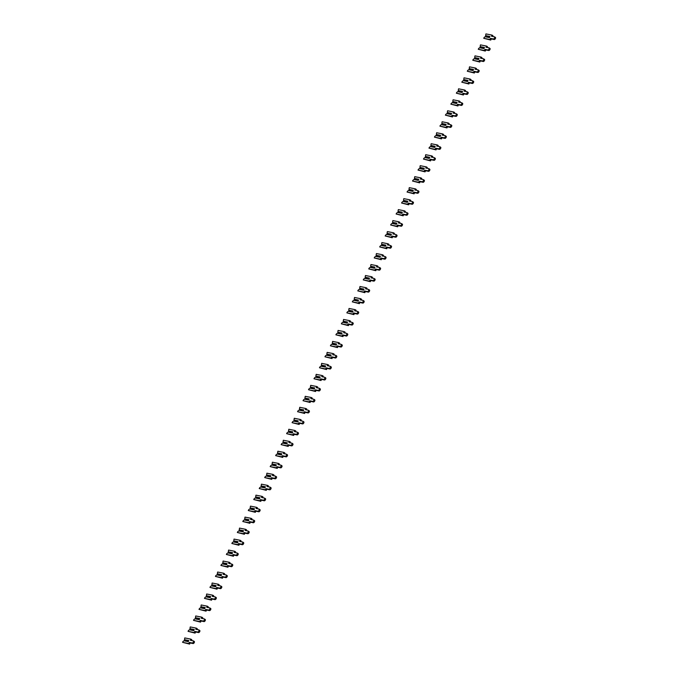 <?xml version="1.0" encoding="UTF-8"?>
<svg xmlns="http://www.w3.org/2000/svg" width="678" height="678" viewBox="0 0 678 678"><rect width="100%" height="100%" fill="white"/><g stroke="black" fill="none" stroke-linecap="round" stroke-linejoin="round"><path stroke-width="1.02" d="M182.958 641.549L183.916 640.769L188.23 641.625L188.781 640.532L184.458 639.676L184.772 637.922L190.891 639.134L190.332 640.261L193.247 640.846A1.212 0.61 122 0 1 193.357 640.888A1.212 0.61 122 0 1 193.289 642.134A1.212 0.61 122 0 1 192.179 642.981L189.264 642.405L188.704 643.532L182.577 642.32L182.958 641.549M188.298 641.498L183.916 640.769M188.543 641.015L184.636 639.99L188.654 640.786M190.891 639.134L191.806 639.71L191.416 640.481M193.442 640.964L194.162 641.413A1.212 0.61 122 0 1 194.264 641.456A1.212 0.61 122 0 1 194.205 642.71A1.212 0.61 122 0 1 193.094 643.549L190.171 642.973L189.611 644.1L182.577 642.32M190.171 642.973L189.264 642.405M189.611 644.1L188.704 643.532M188.433 630.565L189.391 629.786L193.713 630.642L194.255 629.548L189.942 628.692L190.247 626.938L196.366 628.159L195.806 629.277L198.722 629.862A1.212 0.61 122 0 1 198.832 629.904A1.212 0.61 122 0 1 198.764 631.159A1.212 0.61 122 0 1 197.654 631.998L194.739 631.421L194.179 632.549L188.052 631.337L188.433 630.565M193.772 630.515L189.391 629.786M194.018 630.032L190.111 629.006L194.128 629.803M196.366 628.159L197.281 628.726L196.891 629.498M198.917 629.981L199.637 630.43A1.212 0.61 122 0 1 199.739 630.472A1.212 0.61 122 0 1 199.679 631.726A1.212 0.61 122 0 1 198.569 632.574L195.654 631.989L195.086 633.116L188.052 631.337M195.654 631.989L194.739 631.421M195.086 633.116L194.179 632.549M193.908 619.582L194.866 618.811L199.188 619.667L199.73 618.565L195.417 617.709L195.722 615.963L201.841 617.175L201.281 618.302L204.197 618.878A1.212 0.61 122 0 1 204.307 618.921A1.212 0.61 122 0 1 204.239 620.175A1.212 0.61 122 0 1 203.129 621.023L200.213 620.438L199.654 621.565L193.527 620.353L193.908 619.582M199.247 619.531L194.866 618.811M199.493 619.048L195.586 618.022L199.603 618.819M201.841 617.175L202.756 617.743L202.366 618.514M204.392 618.997L205.112 619.446A1.212 0.61 122 0 1 205.222 619.489A1.212 0.61 122 0 1 205.154 620.743A1.212 0.61 122 0 1 204.044 621.59L201.129 621.006L200.561 622.133L193.527 620.353M201.129 621.006L200.213 620.438M200.561 622.133L199.654 621.565M199.391 608.598L200.341 607.827L204.663 608.683L205.205 607.581L200.891 606.725L201.197 604.979L207.315 606.191L206.756 607.319L209.672 607.895A1.212 0.61 122 0 1 209.782 607.937A1.212 0.61 122 0 1 209.714 609.191A1.212 0.61 122 0 1 208.604 610.039L205.688 609.454L205.129 610.581L199.001 609.369L199.391 608.598M204.722 608.547L200.341 607.827M204.968 608.064L201.069 607.039L205.078 607.835M207.315 606.191L208.231 606.759L207.841 607.53M209.866 608.013L210.587 608.463A1.212 0.61 122 0 1 210.697 608.505A1.212 0.61 122 0 1 210.629 609.759A1.212 0.61 122 0 1 209.519 610.607L206.604 610.03L206.036 611.149L199.001 609.369M206.604 610.03L205.688 609.454M206.036 611.149L205.129 610.581M204.866 597.623L205.815 596.843L210.138 597.699L210.68 596.598L206.366 595.742L206.671 593.996L212.79 595.208L212.231 596.335L215.146 596.911A1.212 0.61 122 0 1 215.257 596.954A1.212 0.61 122 0 1 215.189 598.208A1.212 0.61 122 0 1 214.078 599.055L211.163 598.479L210.604 599.598L204.476 598.386L204.866 597.623M210.197 597.572L205.815 596.843M210.443 597.081L206.544 596.055L210.553 596.852M212.79 595.208L213.706 595.776L213.324 596.547M215.341 597.03L216.062 597.479A1.212 0.61 122 0 1 216.172 597.521A1.212 0.61 122 0 1 216.104 598.776A1.212 0.61 122 0 1 214.994 599.623L212.078 599.047L211.519 600.174L204.476 598.386M212.078 599.047L211.163 598.479M211.519 600.174L210.604 599.598M210.341 586.64L211.29 585.86L215.612 586.716L216.155 585.623L211.841 584.758L212.146 583.012L218.265 584.224L217.706 585.351L220.621 585.928A1.212 0.61 122 0 1 220.731 585.97A1.212 0.61 122 0 1 220.664 587.224A1.212 0.61 122 0 1 219.553 588.072L216.638 587.495L216.079 588.623L209.951 587.402L210.341 586.64M215.68 586.589L211.29 585.86M215.918 586.106L212.019 585.08L216.036 585.868M218.265 584.224L219.18 584.792L218.799 585.572M220.816 586.055L221.536 586.504A1.212 0.61 122 0 1 221.647 586.546A1.212 0.61 122 0 1 221.579 587.792A1.212 0.61 122 0 1 220.469 588.64L217.553 588.063L216.994 589.19L209.951 587.402M217.553 588.063L216.638 587.495M216.994 589.19L216.079 588.623M215.816 575.656L216.765 574.876L221.087 575.732L221.638 574.639L217.316 573.783L217.621 572.029L223.748 573.241L223.181 574.368L226.105 574.952A1.212 0.61 122 0 1 226.206 574.986A1.212 0.61 122 0 1 226.138 576.241A1.212 0.61 122 0 1 225.037 577.088L222.113 576.512L221.553 577.639L215.434 576.427L215.816 575.656M221.155 575.605L216.765 574.876M221.392 575.122L217.494 574.096L221.511 574.893M223.748 573.241L224.655 573.817L224.274 574.588M226.291 575.071L227.011 575.52A1.212 0.61 122 0 1 227.122 575.563A1.212 0.61 122 0 1 227.054 576.817A1.212 0.61 122 0 1 225.944 577.656L223.028 577.08L222.469 578.207L215.434 576.427M223.028 577.08L222.113 576.512M222.469 578.207L221.553 577.639M221.291 564.672L222.24 563.893L226.562 564.749L227.113 563.655L222.791 562.799L223.096 561.045L229.223 562.265L228.656 563.384L231.579 563.969A1.212 0.61 122 0 1 231.681 564.011A1.212 0.61 122 0 1 231.622 565.266A1.212 0.61 122 0 1 230.512 566.105L227.588 565.528L227.028 566.655L220.909 565.444L221.291 564.672M226.63 564.621L222.24 563.893M226.867 564.138L222.969 563.113L226.986 563.91M229.223 562.265L230.13 562.833L229.749 563.604M231.766 564.088L232.486 564.537A1.212 0.61 122 0 1 232.596 564.579A1.212 0.61 122 0 1 232.529 565.833A1.212 0.61 122 0 1 231.418 566.681L228.503 566.096L227.944 567.223L220.909 565.444M228.503 566.096L227.588 565.528M227.944 567.223L227.028 566.655M226.766 553.689L227.715 552.917L232.037 553.773L232.588 552.672L228.266 551.816L228.571 550.07L234.698 551.282L234.139 552.409L237.054 552.985A1.212 0.61 122 0 1 237.156 553.028A1.212 0.61 122 0 1 237.097 554.282A1.212 0.61 122 0 1 235.986 555.129L233.071 554.545L232.503 555.672L226.384 554.46L226.766 553.689M232.105 553.638L227.715 552.917M232.342 553.155L228.444 552.129L232.461 552.926M234.698 551.282L235.605 551.85L235.224 552.621M237.249 553.104L237.961 553.553A1.212 0.61 122 0 1 238.071 553.595A1.212 0.61 122 0 1 238.003 554.85A1.212 0.61 122 0 1 236.893 555.697L233.978 555.113L233.418 556.24L226.384 554.46M233.978 555.113L233.071 554.545M233.418 556.24L232.503 555.672M232.24 542.705L233.198 541.934L237.512 542.79L238.063 541.688L233.741 540.832L234.046 539.086L240.173 540.298L239.614 541.425L242.529 542.002A1.212 0.61 122 0 1 242.639 542.044A1.212 0.61 122 0 1 242.571 543.298A1.212 0.61 122 0 1 241.461 544.146L238.546 543.561L237.978 544.688L231.859 543.476L232.24 542.705M237.58 542.654L233.198 541.934M237.817 542.171L233.918 541.146L237.936 541.942M240.173 540.298L241.08 540.866L240.698 541.637M242.724 542.12L243.436 542.57A1.212 0.61 122 0 1 243.546 542.612A1.212 0.61 122 0 1 243.478 543.866A1.212 0.61 122 0 1 242.368 544.714L239.453 544.137L238.893 545.256L231.859 543.476M239.453 544.137L238.546 543.561M238.893 545.256L237.978 544.688M237.715 531.721L238.673 530.95L242.987 531.806L243.538 530.705L239.215 529.849L239.52 528.103L245.648 529.315L245.089 530.442L248.004 531.018A1.212 0.61 122 0 1 248.114 531.06A1.212 0.61 122 0 1 248.046 532.315A1.212 0.61 122 0 1 246.936 533.162L244.021 532.586L243.453 533.705L237.334 532.493L237.715 531.721M243.055 531.679L238.673 530.95M243.292 531.188L239.393 530.162L243.41 530.959M245.648 529.315L246.555 529.882L246.173 530.654M248.199 531.137L248.911 531.586A1.212 0.61 122 0 1 249.021 531.628A1.212 0.61 122 0 1 248.953 532.883A1.212 0.61 122 0 1 247.843 533.73L244.928 533.154L244.368 534.281L237.334 532.493M244.928 533.154L244.021 532.586M244.368 534.281L243.453 533.705M243.19 520.746L244.148 519.967L248.462 520.823L249.012 519.721L244.69 518.865L244.995 517.119L251.123 518.331L250.563 519.458L253.479 520.034A1.212 0.61 122 0 1 253.589 520.077A1.212 0.61 122 0 1 253.521 521.331A1.212 0.61 122 0 1 252.411 522.179L249.496 521.602L248.936 522.73L242.809 521.509L243.19 520.746M248.529 520.696L244.148 519.967M248.767 520.212L244.868 519.187L248.885 519.975M251.123 518.331L252.038 518.899L251.648 519.679M253.674 520.162L254.394 520.602A1.212 0.61 122 0 1 254.496 520.645A1.212 0.61 122 0 1 254.428 521.899A1.212 0.61 122 0 1 253.326 522.746L250.402 522.17L249.843 523.297L242.809 521.509M250.402 522.17L249.496 521.602M249.843 523.297L248.936 522.73M248.665 509.763L249.623 508.983L253.936 509.839L254.487 508.746L250.165 507.89L250.47 506.135L256.598 507.347L256.038 508.475L258.954 509.051A1.212 0.61 122 0 1 259.064 509.093A1.212 0.61 122 0 1 258.996 510.348A1.212 0.61 122 0 1 257.886 511.195L254.97 510.619L254.411 511.746L248.284 510.526L248.665 509.763M254.004 509.712L249.623 508.983M254.25 509.229L250.343 508.203L254.36 509M256.598 507.347L257.513 507.924L257.123 508.695M259.149 509.178L259.869 509.627A1.212 0.61 122 0 1 259.971 509.67A1.212 0.61 122 0 1 259.911 510.915A1.212 0.61 122 0 1 258.801 511.763L255.877 511.187L255.318 512.314L248.284 510.526M255.877 511.187L254.97 510.619M255.318 512.314L254.411 511.746M254.14 498.779L255.097 497.999L259.42 498.855L259.962 497.762L255.648 496.906L255.953 495.152L262.072 496.372L261.513 497.491L264.428 498.076A1.212 0.61 122 0 1 264.539 498.118A1.212 0.61 122 0 1 264.471 499.364A1.212 0.61 122 0 1 263.361 500.211L260.445 499.635L259.886 500.762L253.758 499.55L254.14 498.779M259.479 498.728L255.097 497.999M259.725 498.245L255.818 497.22L259.835 498.016M262.072 496.372L262.988 496.94L262.598 497.711M264.623 498.194L265.344 498.644A1.212 0.61 122 0 1 265.445 498.686A1.212 0.61 122 0 1 265.386 499.94A1.212 0.61 122 0 1 264.276 500.779L261.361 500.203L260.793 501.33L253.758 499.55M261.361 500.203L260.445 499.635M260.793 501.33L259.886 500.762M259.615 487.796L260.572 487.024L264.895 487.88L265.437 486.779L261.123 485.923L261.428 484.168L267.547 485.389L266.988 486.516L269.903 487.092A1.212 0.61 122 0 1 270.014 487.135A1.212 0.61 122 0 1 269.946 488.389A1.212 0.61 122 0 1 268.835 489.228L265.92 488.652L265.361 489.779L259.233 488.567L259.615 487.796M264.954 487.745L260.572 487.024M265.2 487.262L261.293 486.236L265.31 487.033M267.547 485.389L268.463 485.957L268.073 486.728M270.098 487.211L270.819 487.66A1.212 0.61 122 0 1 270.929 487.702A1.212 0.61 122 0 1 270.861 488.957A1.212 0.61 122 0 1 269.751 489.804L266.835 489.219L266.268 490.347L259.233 488.567M266.835 489.219L265.92 488.652M266.268 490.347L265.361 489.779M265.098 476.812L266.047 476.041L270.369 476.897L270.912 475.795L266.598 474.939L266.903 473.193L273.022 474.405L272.463 475.532L275.378 476.109A1.212 0.61 122 0 1 275.488 476.151A1.212 0.61 122 0 1 275.421 477.405A1.212 0.61 122 0 1 274.31 478.253L271.395 477.668L270.836 478.795L264.708 477.583L265.098 476.812M270.429 476.761L266.047 476.041M270.675 476.278L266.776 475.253L270.785 476.049M273.022 474.405L273.937 474.973L273.548 475.744M275.573 476.227L276.293 476.676A1.212 0.61 122 0 1 276.404 476.719A1.212 0.61 122 0 1 276.336 477.973A1.212 0.61 122 0 1 275.226 478.821L272.31 478.244L271.742 479.363L264.708 477.583M272.31 478.244L271.395 477.668M271.742 479.363L270.836 478.795M270.573 465.828L271.522 465.057L275.844 465.913L276.387 464.811L272.073 463.955L272.378 462.21L278.497 463.421L277.938 464.549L280.853 465.125A1.212 0.61 122 0 1 280.963 465.167A1.212 0.61 122 0 1 280.895 466.422A1.212 0.61 122 0 1 279.785 467.269L276.87 466.693L276.31 467.812L270.183 466.6L270.573 465.828M275.904 465.778L271.522 465.057M276.149 465.294L272.251 464.269L276.26 465.066M278.497 463.421L279.412 463.989L279.031 464.761M281.048 465.244L281.768 465.693A1.212 0.61 122 0 1 281.879 465.735A1.212 0.61 122 0 1 281.811 466.989A1.212 0.61 122 0 1 280.7 467.837L277.785 467.261L277.226 468.388L270.183 466.6M277.785 467.261L276.87 466.693M277.226 468.388L276.31 467.812M276.048 454.853L276.997 454.074L281.319 454.93L281.862 453.828L277.548 452.972L277.853 451.226L283.972 452.438L283.412 453.565L286.328 454.141A1.212 0.61 122 0 1 286.438 454.184A1.212 0.61 122 0 1 286.37 455.438A1.212 0.61 122 0 1 285.26 456.286L282.345 455.709L281.785 456.836L275.658 455.616L276.048 454.853M281.387 454.802L276.997 454.074M281.624 454.319L277.726 453.285L281.743 454.082M283.972 452.438L284.887 453.006L284.506 453.777M286.523 454.268L287.243 454.709A1.212 0.61 122 0 1 287.353 454.752A1.212 0.61 122 0 1 287.286 456.006A1.212 0.61 122 0 1 286.175 456.853L283.26 456.277L282.701 457.404L275.658 455.616M283.26 456.277L282.345 455.709M282.701 457.404L281.785 456.836M281.523 443.87L282.472 443.09L286.794 443.946L287.345 442.853L283.023 441.997L283.328 440.242L289.455 441.454L288.887 442.581L291.811 443.158A1.212 0.61 122 0 1 291.913 443.2A1.212 0.61 122 0 1 291.845 444.454A1.212 0.61 122 0 1 290.743 445.302L287.819 444.726L287.26 445.853L281.141 444.632L281.523 443.87M286.862 443.819L282.472 443.09M287.099 443.336L283.201 442.31L287.218 443.107M289.455 441.454L290.362 442.031L289.981 442.802M291.998 443.285L292.718 443.734A1.212 0.61 122 0 1 292.828 443.776A1.212 0.61 122 0 1 292.76 445.022A1.212 0.61 122 0 1 291.65 445.87L288.735 445.293L288.175 446.421L281.141 444.632M288.735 445.293L287.819 444.726M288.175 446.421L287.26 445.853M286.997 432.886L287.947 432.106L292.269 432.962L292.82 431.869L288.497 431.013L288.803 429.259L294.93 430.479L294.362 431.598L297.286 432.183A1.212 0.61 122 0 1 297.388 432.225A1.212 0.61 122 0 1 297.328 433.471A1.212 0.61 122 0 1 296.218 434.318L293.294 433.742L292.735 434.869L286.616 433.657L286.997 432.886M292.337 432.835L287.947 432.106M292.574 432.352L288.675 431.327L292.693 432.123M294.93 430.479L295.837 431.047L295.455 431.818M297.473 432.301L298.193 432.75A1.212 0.61 122 0 1 298.303 432.793A1.212 0.61 122 0 1 298.235 434.047A1.212 0.61 122 0 1 297.125 434.886L294.21 434.31L293.65 435.437L286.616 433.657M294.21 434.31L293.294 433.742M293.65 435.437L292.735 434.869M292.472 421.902L293.421 421.123L297.744 421.979L298.295 420.885L293.972 420.029L294.277 418.275L300.405 419.496L299.846 420.623L302.761 421.199A1.212 0.61 122 0 1 302.863 421.241A1.212 0.61 122 0 1 302.803 422.496A1.212 0.61 122 0 1 301.693 423.335L298.778 422.758L298.21 423.886L292.091 422.674L292.472 421.902M297.811 421.852L293.421 421.123M298.049 421.369L294.15 420.343L298.167 421.14M300.405 419.496L301.312 420.063L300.93 420.835M302.956 421.318L303.668 421.767A1.212 0.61 122 0 1 303.778 421.809A1.212 0.61 122 0 1 303.71 423.064A1.212 0.61 122 0 1 302.6 423.911L299.684 423.326L299.125 424.453L292.091 422.674M299.684 423.326L298.778 422.758M299.125 424.453L298.21 423.886M297.947 410.919L298.905 410.148L303.219 411.004L303.769 409.902L299.447 409.046L299.752 407.3L305.88 408.512L305.32 409.639L308.236 410.215A1.212 0.61 122 0 1 308.346 410.258A1.212 0.61 122 0 1 308.278 411.512A1.212 0.61 122 0 1 307.168 412.36L304.252 411.775L303.685 412.902L297.566 411.69L297.947 410.919M303.286 410.868L298.905 410.148M303.524 410.385L299.625 409.359L303.642 410.156M305.88 408.512L306.787 409.08L306.405 409.851M308.431 410.334L309.143 410.783A1.212 0.61 122 0 1 309.253 410.826A1.212 0.61 122 0 1 309.185 412.08A1.212 0.61 122 0 1 308.075 412.927L305.159 412.351L304.6 413.47L297.566 411.69M305.159 412.351L304.252 411.775M304.6 413.47L303.685 412.902M303.422 399.935L304.38 399.164L308.693 400.02L309.244 398.918L304.922 398.062L305.227 396.316L311.355 397.528L310.795 398.656L313.711 399.232A1.212 0.61 122 0 1 313.821 399.274A1.212 0.61 122 0 1 313.753 400.529A1.212 0.61 122 0 1 312.643 401.376L309.727 400.8L309.16 401.918L303.041 400.706L303.422 399.935M308.761 399.884L304.38 399.164M308.999 399.401L305.1 398.376L309.117 399.173M311.355 397.528L312.261 398.096L311.88 398.867M313.906 399.35L314.617 399.8A1.212 0.61 122 0 1 314.728 399.842A1.212 0.61 122 0 1 314.66 401.096A1.212 0.61 122 0 1 313.55 401.944L310.634 401.368L310.075 402.486L303.041 400.706M310.634 401.368L309.727 400.8M310.075 402.486L309.16 401.918M308.897 388.96L309.854 388.18L314.168 389.036L314.719 387.935L310.397 387.079L310.702 385.333L316.829 386.545L316.27 387.672L319.185 388.248A1.212 0.61 122 0 1 319.296 388.291A1.212 0.61 122 0 1 319.228 389.545A1.212 0.61 122 0 1 318.118 390.392L315.202 389.816L314.643 390.935L308.515 389.723L308.897 388.96M314.236 388.909L309.854 388.18M314.473 388.418L310.575 387.392L314.592 388.189M316.829 386.545L317.745 387.113L317.355 387.884M319.38 388.367L320.101 388.816A1.212 0.61 122 0 1 320.202 388.858A1.212 0.61 122 0 1 320.135 390.113A1.212 0.61 122 0 1 319.033 390.96L316.109 390.384L315.55 391.511L308.515 389.723M316.109 390.384L315.202 389.816M315.55 391.511L314.643 390.935M314.372 377.977L315.329 377.197L319.643 378.053L320.194 376.96L315.872 376.104L316.177 374.349L322.304 375.561L321.745 376.688L324.66 377.265A1.212 0.61 122 0 1 324.77 377.307A1.212 0.61 122 0 1 324.703 378.561A1.212 0.61 122 0 1 323.592 379.409L320.677 378.833L320.118 379.96L313.99 378.739L314.372 377.977M319.711 377.926L315.329 377.197M319.957 377.443L316.05 376.417L320.067 377.214M322.304 375.561L323.22 376.129L322.83 376.909M324.855 377.392L325.576 377.841A1.212 0.61 122 0 1 325.677 377.883A1.212 0.61 122 0 1 325.61 379.129A1.212 0.61 122 0 1 324.508 379.977L321.584 379.4L321.025 380.528L313.99 378.739M321.584 379.4L320.677 378.833M321.025 380.528L320.118 379.96M319.846 366.993L320.804 366.213L325.126 367.069L325.669 365.976L321.355 365.12L321.66 363.366L327.779 364.578L327.22 365.705L330.135 366.289A1.212 0.61 122 0 1 330.245 366.332A1.212 0.61 122 0 1 330.178 367.578A1.212 0.61 122 0 1 329.067 368.425L326.152 367.849L325.593 368.976L319.465 367.764L319.846 366.993M325.186 366.942L320.804 366.213M325.432 366.459L321.525 365.434L325.542 366.23M327.779 364.578L328.694 365.154L328.305 365.925M330.33 366.408L331.05 366.857A1.212 0.61 122 0 1 331.152 366.9A1.212 0.61 122 0 1 331.093 368.154A1.212 0.61 122 0 1 329.983 368.993L327.067 368.417L326.499 369.544L319.465 367.764M327.067 368.417L326.152 367.849M326.499 369.544L325.593 368.976M325.321 356.009L326.279 355.23L330.601 356.086L331.144 354.992L326.83 354.136L327.135 352.382L333.254 353.602L332.695 354.721L335.61 355.306A1.212 0.61 122 0 1 335.72 355.348A1.212 0.61 122 0 1 335.652 356.603A1.212 0.61 122 0 1 334.542 357.442L331.627 356.865L331.067 357.992L324.94 356.781L325.321 356.009M330.661 355.958L326.279 355.23M330.906 355.475L326.999 354.45L331.017 355.247M333.254 353.602L334.169 354.17L333.779 354.941M335.805 355.425L336.525 355.874A1.212 0.61 122 0 1 336.635 355.916A1.212 0.61 122 0 1 336.568 357.17A1.212 0.61 122 0 1 335.457 358.018L332.542 357.433L331.974 358.56L324.94 356.781M332.542 357.433L331.627 356.865M331.974 358.56L331.067 357.992M330.805 345.026L331.754 344.255L336.076 345.11L336.619 344.009L332.305 343.153L332.61 341.407L338.729 342.619L338.169 343.746L341.085 344.322A1.212 0.61 122 0 1 341.195 344.365A1.212 0.61 122 0 1 341.127 345.619A1.212 0.61 122 0 1 340.017 346.466L337.102 345.882L336.542 347.009L330.415 345.797L330.805 345.026M336.135 344.975L331.754 344.255M336.381 344.492L332.474 343.466L336.491 344.263M338.729 342.619L339.644 343.187L339.254 343.958M341.28 344.441L342 344.89A1.212 0.61 122 0 1 342.11 344.933A1.212 0.61 122 0 1 342.043 346.187A1.212 0.61 122 0 1 340.932 347.034L338.017 346.45L337.449 347.577L330.415 345.797M338.017 346.45L337.102 345.882M337.449 347.577L336.542 347.009M336.28 334.042L337.229 333.271L341.551 334.127L342.093 333.025L337.78 332.169L338.085 330.423L344.204 331.635L343.644 332.762L346.56 333.339A1.212 0.61 122 0 1 346.67 333.381A1.212 0.61 122 0 1 346.602 334.635A1.212 0.61 122 0 1 345.492 335.483L342.576 334.898L342.017 336.025L335.89 334.813L336.28 334.042M341.61 333.991L337.229 333.271M341.856 333.508L337.958 332.483L341.966 333.279M344.204 331.635L345.119 332.203L344.738 332.974M346.755 333.457L347.475 333.907A1.212 0.61 122 0 1 347.585 333.949A1.212 0.61 122 0 1 347.517 335.203A1.212 0.61 122 0 1 346.407 336.051L343.492 335.474L342.932 336.593L335.89 334.813M343.492 335.474L342.576 334.898M342.932 336.593L342.017 336.025M341.754 323.059L342.704 322.287L347.026 323.143L347.568 322.042L343.254 321.186L343.56 319.44L349.679 320.652L349.119 321.779L352.035 322.355A1.212 0.61 122 0 1 352.145 322.397A1.212 0.61 122 0 1 352.077 323.652A1.212 0.61 122 0 1 350.967 324.499L348.051 323.923L347.492 325.042L341.365 323.83L341.754 323.059M347.094 323.016L342.704 322.287M347.331 322.525L343.432 321.499L347.441 322.296M349.679 320.652L350.594 321.219L350.212 321.991M352.229 322.474L352.95 322.923A1.212 0.61 122 0 1 353.06 322.965A1.212 0.61 122 0 1 352.992 324.22A1.212 0.61 122 0 1 351.882 325.067L348.967 324.491L348.407 325.618L341.365 323.83M348.967 324.491L348.051 323.923M348.407 325.618L347.492 325.042M347.229 312.083L348.178 311.304L352.501 312.16L353.052 311.058L348.729 310.202L349.034 308.456L355.162 309.668L354.594 310.795L357.518 311.371A1.212 0.61 122 0 1 357.62 311.414A1.212 0.61 122 0 1 357.552 312.668A1.212 0.61 122 0 1 356.45 313.516L353.526 312.939L352.967 314.067L346.848 312.846L347.229 312.083M352.568 312.033L348.178 311.304M352.806 311.549L348.907 310.524L352.924 311.312M355.162 309.668L356.069 310.236L355.687 311.016M357.704 311.499L358.425 311.939A1.212 0.61 122 0 1 358.535 311.982A1.212 0.61 122 0 1 358.467 313.236A1.212 0.61 122 0 1 357.357 314.084L354.441 313.507L353.882 314.634L346.848 312.846M354.441 313.507L353.526 312.939M353.882 314.634L352.967 314.067M352.704 301.1L353.653 300.32L357.976 301.176L358.526 300.083L354.204 299.227L354.509 297.473L360.637 298.684L360.069 299.812L362.993 300.388A1.212 0.61 122 0 1 363.094 300.43A1.212 0.61 122 0 1 363.035 301.685A1.212 0.61 122 0 1 361.925 302.532L359.001 301.956L358.442 303.083L352.323 301.871L352.704 301.1M358.043 301.049L353.653 300.32M358.281 300.566L354.382 299.54L358.399 300.337M360.637 298.684L361.544 299.261L361.162 300.032M363.179 300.515L363.9 300.964A1.212 0.61 122 0 1 364.01 301.007A1.212 0.61 122 0 1 363.942 302.261A1.212 0.61 122 0 1 362.832 303.1L359.916 302.524L359.357 303.651L352.323 301.871M359.916 302.524L359.001 301.956M359.357 303.651L358.442 303.083M358.179 290.116L359.128 289.337L363.45 290.192L364.001 289.099L359.679 288.243L359.984 286.489L366.112 287.709L365.552 288.828L368.468 289.413A1.212 0.61 122 0 1 368.569 289.455A1.212 0.61 122 0 1 368.51 290.709A1.212 0.61 122 0 1 367.4 291.548L364.484 290.972L363.916 292.099L357.798 290.887L358.179 290.116M363.518 290.065L359.128 289.337M363.755 289.582L359.857 288.557L363.874 289.353M366.112 287.709L367.018 288.277L366.637 289.048M368.663 289.531L369.374 289.981A1.212 0.61 122 0 1 369.485 290.023A1.212 0.61 122 0 1 369.417 291.277A1.212 0.61 122 0 1 368.307 292.116L365.391 291.54L364.832 292.667L357.798 290.887M365.391 291.54L364.484 290.972M364.832 292.667L363.916 292.099M363.654 279.133L364.611 278.361L368.925 279.217L369.476 278.116L365.154 277.26L365.459 275.514L371.586 276.726L371.027 277.853L373.942 278.429A1.212 0.61 122 0 1 374.053 278.472A1.212 0.61 122 0 1 373.985 279.726A1.212 0.61 122 0 1 372.875 280.565L369.959 279.989L369.391 281.116L363.272 279.904L363.654 279.133M368.993 279.082L364.611 278.361M369.23 278.599L365.332 277.573L369.349 278.37M371.586 276.726L372.493 277.294L372.112 278.065M374.137 278.548L374.849 278.997A1.212 0.61 122 0 1 374.959 279.039A1.212 0.61 122 0 1 374.892 280.294A1.212 0.61 122 0 1 373.781 281.141L370.866 280.556L370.307 281.684L363.272 279.904M370.866 280.556L369.959 279.989M370.307 281.684L369.391 281.116M369.129 268.149L370.086 267.378L374.4 268.234L374.951 267.132L370.629 266.276L370.934 264.53L377.061 265.742L376.502 266.869L379.417 267.446A1.212 0.61 122 0 1 379.527 267.488A1.212 0.61 122 0 1 379.46 268.742A1.212 0.61 122 0 1 378.349 269.59L375.434 269.005L374.866 270.132L368.747 268.92L369.129 268.149M374.468 268.098L370.086 267.378M374.705 267.615L370.807 266.59L374.824 267.386M377.061 265.742L377.968 266.31L377.587 267.081M379.612 267.564L380.324 268.013A1.212 0.61 122 0 1 380.434 268.056A1.212 0.61 122 0 1 380.366 269.31A1.212 0.61 122 0 1 379.256 270.158L376.341 269.581L375.781 270.7L368.747 268.92M376.341 269.581L375.434 269.005M375.781 270.7L374.866 270.132M374.603 257.165L375.561 256.394L379.875 257.25L380.426 256.148L376.104 255.292L376.409 253.547L382.536 254.759L381.977 255.886L384.892 256.462A1.212 0.61 122 0 1 385.002 256.504A1.212 0.61 122 0 1 384.935 257.759A1.212 0.61 122 0 1 383.824 258.606L380.909 258.03L380.35 259.149L374.222 257.937L374.603 257.165M379.943 257.115L375.561 256.394M380.18 256.631L376.282 255.606L380.299 256.403M382.536 254.759L383.451 255.326L383.062 256.098M385.087 256.581L385.799 257.03A1.212 0.61 122 0 1 385.909 257.072A1.212 0.61 122 0 1 385.841 258.326A1.212 0.61 122 0 1 384.74 259.174L381.816 258.598L381.256 259.725L374.222 257.937M381.816 258.598L380.909 258.03M381.256 259.725L380.35 259.149M380.078 246.19L381.036 245.411L385.35 246.267L385.901 245.165L381.578 244.309L381.884 242.563L388.011 243.775L387.452 244.902L390.367 245.478A1.212 0.61 122 0 1 390.477 245.521A1.212 0.61 122 0 1 390.409 246.775A1.212 0.61 122 0 1 389.299 247.623L386.384 247.046L385.824 248.173L379.697 246.953L380.078 246.19M385.418 246.139L381.036 245.411M385.663 245.656L381.756 244.622L385.774 245.419M388.011 243.775L388.926 244.343L388.536 245.114M390.562 245.606L391.282 246.046A1.212 0.61 122 0 1 391.384 246.089A1.212 0.61 122 0 1 391.316 247.343A1.212 0.61 122 0 1 390.214 248.19L387.291 247.614L386.731 248.741L379.697 246.953M387.291 247.614L386.384 247.046M386.731 248.741L385.824 248.173M385.553 235.207L386.511 234.427L390.825 235.283L391.376 234.19L387.053 233.334L387.367 231.579L393.486 232.791L392.926 233.918L395.842 234.495A1.212 0.61 122 0 1 395.952 234.537A1.212 0.61 122 0 1 395.884 235.791A1.212 0.61 122 0 1 394.774 236.639L391.859 236.063L391.299 237.19L385.172 235.969L385.553 235.207M390.892 235.156L386.511 234.427M391.138 234.673L387.231 233.647L391.248 234.444M393.486 232.791L394.401 233.368L394.011 234.139M396.037 234.622L396.757 235.071A1.212 0.61 122 0 1 396.859 235.113A1.212 0.61 122 0 1 396.8 236.359A1.212 0.61 122 0 1 395.689 237.207L392.765 236.63L392.206 237.758L385.172 235.969M392.765 236.63L391.859 236.063M392.206 237.758L391.299 237.19M391.028 224.223L391.986 223.443L396.308 224.299L396.85 223.206L392.537 222.35L392.842 220.596L398.961 221.816L398.401 222.935L401.317 223.52A1.212 0.61 122 0 1 401.427 223.562A1.212 0.61 122 0 1 401.359 224.808A1.212 0.61 122 0 1 400.249 225.655L397.333 225.079L396.774 226.206L390.647 224.994L391.028 224.223M396.367 224.172L391.986 223.443M396.613 223.689L392.706 222.664L396.723 223.46M398.961 221.816L399.876 222.384L399.486 223.155M401.512 223.638L402.232 224.087A1.212 0.61 122 0 1 402.342 224.13A1.212 0.61 122 0 1 402.274 225.384A1.212 0.61 122 0 1 401.164 226.223L398.249 225.647L397.681 226.774L390.647 224.994M398.249 225.647L397.333 225.079M397.681 226.774L396.774 226.206M396.511 213.239L397.461 212.46L401.783 213.324L402.325 212.222L398.011 211.367L398.317 209.612L404.435 210.833L403.876 211.96L406.792 212.536A1.212 0.61 122 0 1 406.902 212.578A1.212 0.61 122 0 1 406.834 213.833A1.212 0.61 122 0 1 405.724 214.672L402.808 214.095L402.249 215.223L396.121 214.011L396.511 213.239M401.842 213.189L397.461 212.46M402.088 212.706L398.181 211.68L402.198 212.477M404.435 210.833L405.351 211.4L404.961 212.172M406.986 212.655L407.707 213.104A1.212 0.61 122 0 1 407.817 213.146A1.212 0.61 122 0 1 407.749 214.401A1.212 0.61 122 0 1 406.639 215.248L403.724 214.663L403.156 215.79L396.121 214.011M403.724 214.663L402.808 214.095M403.156 215.79L402.249 215.223M401.986 202.256L402.935 201.485L407.258 202.341L407.8 201.239L403.486 200.383L403.791 198.637L409.91 199.849L409.351 200.976L412.266 201.552A1.212 0.61 122 0 1 412.377 201.595A1.212 0.61 122 0 1 412.309 202.849A1.212 0.61 122 0 1 411.199 203.697L408.283 203.112L407.724 204.239L401.596 203.027L401.986 202.256M407.317 202.205L402.935 201.485M407.563 201.722L403.664 200.696L407.673 201.493M409.91 199.849L410.826 200.417L410.444 201.188M412.461 201.671L413.182 202.12A1.212 0.61 122 0 1 413.292 202.163A1.212 0.61 122 0 1 413.224 203.417A1.212 0.61 122 0 1 412.114 204.264L409.198 203.688L408.639 204.807L401.596 203.027M409.198 203.688L408.283 203.112M408.639 204.807L407.724 204.239M407.461 191.272L408.41 190.501L412.733 191.357L413.275 190.255L408.961 189.399L409.266 187.653L415.385 188.865L414.826 189.993L417.741 190.569A1.212 0.61 122 0 1 417.851 190.611A1.212 0.61 122 0 1 417.784 191.866A1.212 0.61 122 0 1 416.673 192.713L413.758 192.137L413.199 193.255L407.071 192.043L407.461 191.272M412.792 191.221L408.41 190.501M413.038 190.738L409.139 189.713L413.148 190.51M415.385 188.865L416.3 189.433L415.919 190.204M417.936 190.688L418.657 191.137A1.212 0.61 122 0 1 418.767 191.179A1.212 0.61 122 0 1 418.699 192.433A1.212 0.61 122 0 1 417.589 193.281L414.673 192.705L414.114 193.832L407.071 192.043M414.673 192.705L413.758 192.137M414.114 193.832L413.199 193.255M412.936 180.297L413.885 179.517L418.207 180.373L418.758 179.272L414.436 178.416L414.741 176.67L420.869 177.882L420.301 179.009L423.225 179.585A1.212 0.61 122 0 1 423.326 179.628A1.212 0.61 122 0 1 423.258 180.882A1.212 0.61 122 0 1 422.157 181.729L419.233 181.153L418.673 182.28L412.555 181.06L412.936 180.297M418.275 180.246L413.885 179.517M418.512 179.755L414.614 178.729L418.631 179.526M420.869 177.882L421.775 178.45L421.394 179.221M423.411 179.712L424.131 180.153A1.212 0.61 122 0 1 424.242 180.195A1.212 0.61 122 0 1 424.174 181.45A1.212 0.61 122 0 1 423.064 182.297L420.148 181.721L419.589 182.848L412.555 181.06M420.148 181.721L419.233 181.153M419.589 182.848L418.673 182.28M418.411 169.314L419.36 168.534L423.682 169.39L424.233 168.297L419.911 167.441L420.216 165.686L426.343 166.898L425.776 168.025L428.699 168.602A1.212 0.61 122 0 1 428.801 168.644A1.212 0.61 122 0 1 428.733 169.898A1.212 0.61 122 0 1 427.632 170.746L424.708 170.17L424.148 171.297L418.029 170.076L418.411 169.314M423.75 169.263L419.36 168.534M423.987 168.78L420.089 167.754L424.106 168.551M426.343 166.898L427.25 167.474L426.869 168.246M428.886 168.729L429.606 169.178A1.212 0.61 122 0 1 429.716 169.22A1.212 0.61 122 0 1 429.649 170.466A1.212 0.61 122 0 1 428.538 171.314L425.623 170.737L425.064 171.865L418.029 170.076M425.623 170.737L424.708 170.17M425.064 171.865L424.148 171.297M423.886 158.33L424.835 157.55L429.157 158.406L429.708 157.313L425.386 156.457L425.691 154.703L431.818 155.915L431.25 157.042L434.174 157.627A1.212 0.61 122 0 1 434.276 157.669A1.212 0.61 122 0 1 434.217 158.915A1.212 0.61 122 0 1 433.106 159.762L430.191 159.186L429.623 160.313L423.504 159.101L423.886 158.33M429.225 158.279L424.835 157.55M429.462 157.796L425.564 156.771L429.581 157.567M431.818 155.915L432.725 156.491L432.344 157.262M434.369 157.745L435.081 158.194A1.212 0.61 122 0 1 435.191 158.237A1.212 0.61 122 0 1 435.123 159.491A1.212 0.61 122 0 1 434.013 160.33L431.098 159.754L430.538 160.881L423.504 159.101M431.098 159.754L430.191 159.186M430.538 160.881L429.623 160.313M429.36 147.346L430.318 146.567L434.632 147.423L435.183 146.329L430.861 145.473L431.166 143.719L437.293 144.939L436.734 146.058L439.649 146.643A1.212 0.61 122 0 1 439.759 146.685A1.212 0.61 122 0 1 439.691 147.94A1.212 0.61 122 0 1 438.581 148.779L435.666 148.202L435.098 149.329L428.979 148.118L429.36 147.346M434.7 147.296L430.318 146.567M434.937 146.812L431.039 145.787L435.056 146.584M437.293 144.939L438.2 145.507L437.819 146.279M439.844 146.762L440.556 147.211A1.212 0.61 122 0 1 440.666 147.253A1.212 0.61 122 0 1 440.598 148.507A1.212 0.61 122 0 1 439.488 149.355L436.573 148.77L436.013 149.897L428.979 148.118M436.573 148.77L435.666 148.202M436.013 149.897L435.098 149.329M434.835 136.363L435.793 135.592L440.107 136.447L440.658 135.346L436.335 134.49L436.64 132.744L442.768 133.956L442.209 135.083L445.124 135.659A1.212 0.61 122 0 1 445.234 135.702A1.212 0.61 122 0 1 445.166 136.956A1.212 0.61 122 0 1 444.056 137.804L441.141 137.219L440.573 138.346L434.454 137.134L434.835 136.363M440.175 136.312L435.793 135.592M440.412 135.829L436.513 134.803L440.53 135.6M442.768 133.956L443.675 134.524L443.293 135.295M445.319 135.778L446.031 136.227A1.212 0.61 122 0 1 446.141 136.27A1.212 0.61 122 0 1 446.073 137.524A1.212 0.61 122 0 1 444.963 138.371L442.048 137.787L441.488 138.914L434.454 137.134M442.048 137.787L441.141 137.219M441.488 138.914L440.573 138.346M440.31 125.379L441.268 124.608L445.582 125.464L446.132 124.362L441.81 123.506L442.115 121.76L448.243 122.972L447.683 124.099L450.599 124.676A1.212 0.61 122 0 1 450.709 124.718A1.212 0.61 122 0 1 450.641 125.972A1.212 0.61 122 0 1 449.531 126.82L446.616 126.235L446.056 127.362L439.929 126.15L440.31 125.379M445.649 125.328L441.268 124.608M445.887 124.845L441.988 123.82L446.005 124.616M448.243 122.972L449.158 123.54L448.768 124.311M450.794 124.794L451.506 125.244A1.212 0.61 122 0 1 451.616 125.286A1.212 0.61 122 0 1 451.548 126.54A1.212 0.61 122 0 1 450.446 127.388L447.522 126.811L446.963 127.93L439.929 126.15M447.522 126.811L446.616 126.235M446.963 127.93L446.056 127.362M445.785 114.404L446.743 113.624L451.056 114.48L451.607 113.379L447.285 112.523L447.59 110.777L453.718 111.989L453.158 113.116L456.074 113.692A1.212 0.61 122 0 1 456.184 113.734A1.212 0.61 122 0 1 456.116 114.989A1.212 0.61 122 0 1 455.006 115.836L452.09 115.26L451.531 116.379L445.404 115.167L445.785 114.404M451.124 114.353L446.743 113.624M451.37 113.862L447.463 112.836L451.48 113.633M453.718 111.989L454.633 112.556L454.243 113.328M456.269 113.811L456.989 114.26A1.212 0.61 122 0 1 457.091 114.302A1.212 0.61 122 0 1 457.023 115.557A1.212 0.61 122 0 1 455.921 116.404L452.997 115.828L452.438 116.955L445.404 115.167M452.997 115.828L452.09 115.26M452.438 116.955L451.531 116.379M451.26 103.42L452.218 102.641L456.531 103.497L457.082 102.403L452.76 101.539L453.074 99.793L459.192 101.005L458.633 102.132L461.549 102.709A1.212 0.61 122 0 1 461.659 102.751A1.212 0.61 122 0 1 461.591 104.005A1.212 0.61 122 0 1 460.481 104.853L457.565 104.276L457.006 105.404L450.878 104.183L451.26 103.42M456.599 103.37L452.218 102.641M456.845 102.887L452.938 101.861L456.955 102.649M459.192 101.005L460.108 101.573L459.718 102.353M461.743 102.836L462.464 103.285A1.212 0.61 122 0 1 462.565 103.327A1.212 0.61 122 0 1 462.506 104.573A1.212 0.61 122 0 1 461.396 105.421L458.472 104.844L457.913 105.971L450.878 104.183M458.472 104.844L457.565 104.276M457.913 105.971L457.006 105.404M456.735 92.437L457.692 91.657L462.015 92.513L462.557 91.42L458.243 90.564L458.548 88.81L464.667 90.021L464.108 91.149L467.023 91.733A1.212 0.61 122 0 1 467.134 91.767A1.212 0.61 122 0 1 467.066 93.022A1.212 0.61 122 0 1 465.955 93.869L463.04 93.293L462.481 94.42L456.353 93.208L456.735 92.437M462.074 92.386L457.692 91.657M462.32 91.903L458.413 90.877L462.43 91.674M464.667 90.021L465.583 90.598L465.193 91.369M467.218 91.852L467.939 92.301A1.212 0.61 122 0 1 468.049 92.344A1.212 0.61 122 0 1 467.981 93.598A1.212 0.61 122 0 1 466.871 94.437L463.955 93.861L463.388 94.988L456.353 93.208M463.955 93.861L463.04 93.293M463.388 94.988L462.481 94.42M462.218 81.453L463.167 80.674L467.489 81.529L468.032 80.436L463.718 79.58L464.023 77.826L470.142 79.046L469.583 80.165L472.498 80.75A1.212 0.61 122 0 1 472.608 80.792A1.212 0.61 122 0 1 472.541 82.046A1.212 0.61 122 0 1 471.43 82.886L468.515 82.309L467.956 83.436L461.828 82.224L462.218 81.453M467.549 81.402L463.167 80.674M467.795 80.919L463.888 79.894L467.905 80.69M470.142 79.046L471.057 79.614L470.668 80.385M472.693 80.868L473.414 81.318A1.212 0.61 122 0 1 473.524 81.36A1.212 0.61 122 0 1 473.456 82.614A1.212 0.61 122 0 1 472.346 83.462L469.43 82.877L468.862 84.004L461.828 82.224M469.43 82.877L468.515 82.309M468.862 84.004L467.956 83.436M467.693 70.47L468.642 69.698L472.964 70.554L473.507 69.453L469.193 68.597L469.498 66.851L475.617 68.063L475.058 69.19L477.973 69.766A1.212 0.61 122 0 1 478.083 69.809A1.212 0.61 122 0 1 478.015 71.063A1.212 0.61 122 0 1 476.905 71.91L473.99 71.326L473.43 72.453L467.303 71.241L467.693 70.47M473.024 70.419L468.642 69.698M473.269 69.936L469.371 68.91L473.38 69.707M475.617 68.063L476.532 68.631L476.151 69.402M478.168 69.885L478.888 70.334A1.212 0.61 122 0 1 478.999 70.376A1.212 0.61 122 0 1 478.931 71.631A1.212 0.61 122 0 1 477.82 72.478L474.905 71.893L474.346 73.021L467.303 71.241M474.905 71.893L473.99 71.326M474.346 73.021L473.43 72.453M473.168 59.486L474.117 58.715L478.439 59.571L478.982 58.469L474.668 57.613L474.973 55.867L481.092 57.079L480.533 58.206L483.448 58.783A1.212 0.61 122 0 1 483.558 58.825A1.212 0.61 122 0 1 483.49 60.079A1.212 0.61 122 0 1 482.38 60.927L479.465 60.342L478.905 61.469L472.778 60.257L473.168 59.486M478.499 59.435L474.117 58.715M478.744 58.952L474.846 57.927L478.854 58.723M481.092 57.079L482.007 57.647L481.626 58.418M483.643 58.901L484.363 59.35A1.212 0.61 122 0 1 484.473 59.393A1.212 0.61 122 0 1 484.406 60.647A1.212 0.61 122 0 1 483.295 61.495L480.38 60.918L479.821 62.037L472.778 60.257M480.38 60.918L479.465 60.342M479.821 62.037L478.905 61.469M478.643 48.502L479.592 47.731L483.914 48.587L484.465 47.485L480.143 46.629L480.448 44.884L486.575 46.096L486.007 47.223L488.923 47.799A1.212 0.61 122 0 1 489.033 47.841A1.212 0.61 122 0 1 488.965 49.096A1.212 0.61 122 0 1 487.863 49.943L484.94 49.367L484.38 50.486L478.261 49.274L478.643 48.502M483.982 48.46L479.592 47.731M484.219 47.969L480.321 46.943L484.338 47.74M486.575 46.096L487.482 46.663L487.101 47.435M489.118 47.918L489.838 48.367A1.212 0.61 122 0 1 489.948 48.409A1.212 0.61 122 0 1 489.88 49.664A1.212 0.61 122 0 1 488.77 50.511L485.855 49.935L485.295 51.062L478.261 49.274M485.855 49.935L484.94 49.367M485.295 51.062L484.38 50.486M484.117 37.527L485.067 36.748L489.389 37.604L489.94 36.502L485.618 35.646L485.923 33.9L492.05 35.112L491.482 36.239L494.406 36.815A1.212 0.61 122 0 1 494.508 36.858A1.212 0.61 122 0 1 494.44 38.112A1.212 0.61 122 0 1 493.338 38.96L490.414 38.383L489.855 39.51L483.736 38.29L484.117 37.527M489.457 37.476L485.067 36.748M489.694 36.993L485.795 35.968L489.813 36.756M492.05 35.112L492.957 35.68L492.575 36.459M494.593 36.943L495.313 37.383A1.212 0.61 122 0 1 495.423 37.426A1.212 0.61 122 0 1 495.355 38.68A1.212 0.61 122 0 1 494.245 39.527L491.33 38.951L490.77 40.078L483.736 38.29M491.33 38.951L490.414 38.383M490.77 40.078L489.855 39.51M193.094 643.549L192.179 642.981M198.569 632.574L197.654 631.998M204.044 621.59L203.129 621.023M209.519 610.607L208.604 610.039M214.994 599.623L214.078 599.055M220.469 588.64L219.553 588.072M225.944 577.656L225.037 577.088M231.418 566.681L230.512 566.105M236.893 555.697L235.986 555.129M242.368 544.714L241.461 544.146M247.843 533.73L246.936 533.162M253.326 522.746L252.411 522.179M258.801 511.763L257.886 511.195M264.276 500.779L263.361 500.211M269.751 489.804L268.835 489.228M275.226 478.821L274.31 478.253M280.7 467.837L279.785 467.269M286.175 456.853L285.26 456.286M291.65 445.87L290.743 445.302M297.125 434.886L296.218 434.318M302.6 423.911L301.693 423.335M308.075 412.927L307.168 412.36M313.55 401.944L312.643 401.376M319.033 390.96L318.118 390.392M324.508 379.977L323.592 379.409M329.983 368.993L329.067 368.425M335.457 358.018L334.542 357.442M340.932 347.034L340.017 346.466M346.407 336.051L345.492 335.483M351.882 325.067L350.967 324.499M357.357 314.084L356.45 313.516M362.832 303.1L361.925 302.532M368.307 292.116L367.4 291.548M373.781 281.141L372.875 280.565M379.256 270.158L378.349 269.59M384.74 259.174L383.824 258.606M390.214 248.19L389.299 247.623M395.689 237.207L394.774 236.639M401.164 226.223L400.249 225.655M406.639 215.248L405.724 214.672M412.114 204.264L411.199 203.697M417.589 193.281L416.673 192.713M423.064 182.297L422.157 181.729M428.538 171.314L427.632 170.746M434.013 160.33L433.106 159.762M439.488 149.355L438.581 148.779M444.963 138.371L444.056 137.804M450.446 127.388L449.531 126.82M455.921 116.404L455.006 115.836M461.396 105.421L460.481 104.853M466.871 94.437L465.955 93.869M472.346 83.462L471.43 82.886M477.82 72.478L476.905 71.91M483.295 61.495L482.38 60.927M488.77 50.511L487.863 49.943M494.245 39.527L493.338 38.96M194.264 641.456L193.357 640.888M199.739 630.472L198.832 629.904M205.222 619.489L204.307 618.921M210.697 608.505L209.782 607.937M216.172 597.521L215.257 596.954M221.647 586.546L220.731 585.97M227.122 575.563L226.206 574.986M232.596 564.579L231.681 564.011M238.071 553.595L237.156 553.028M243.546 542.612L242.639 542.044M249.021 531.628L248.114 531.06M254.496 520.645L253.589 520.077M259.971 509.67L259.064 509.093M265.445 498.686L264.539 498.118M270.929 487.702L270.014 487.135M276.404 476.719L275.488 476.151M281.879 465.735L280.963 465.167M287.353 454.752L286.438 454.184M292.828 443.776L291.913 443.2M298.303 432.793L297.388 432.225M303.778 421.809L302.863 421.241M309.253 410.826L308.346 410.258M314.728 399.842L313.821 399.274M320.202 388.858L319.296 388.291M325.677 377.883L324.77 377.307M331.152 366.9L330.245 366.332M336.635 355.916L335.72 355.348M342.11 344.933L341.195 344.365M347.585 333.949L346.67 333.381M353.06 322.965L352.145 322.397M358.535 311.982L357.62 311.414M364.01 301.007L363.094 300.43M369.485 290.023L368.569 289.455M374.959 279.039L374.053 278.472M380.434 268.056L379.527 267.488M385.909 257.072L385.002 256.504M391.384 246.089L390.477 245.521M396.859 235.113L395.952 234.537M402.342 224.13L401.427 223.562M407.817 213.146L406.902 212.578M413.292 202.163L412.377 201.595M418.767 191.179L417.851 190.611M424.242 180.195L423.326 179.628M429.716 169.22L428.801 168.644M435.191 158.237L434.276 157.669M440.666 147.253L439.759 146.685M446.141 136.27L445.234 135.702M451.616 125.286L450.709 124.718M457.091 114.302L456.184 113.734M462.565 103.327L461.659 102.751M468.049 92.344L467.134 91.767M473.524 81.36L472.608 80.792M478.999 70.376L478.083 69.809M484.473 59.393L483.558 58.825M489.948 48.409L489.033 47.841M495.423 37.426L494.508 36.858"/></g></svg>
